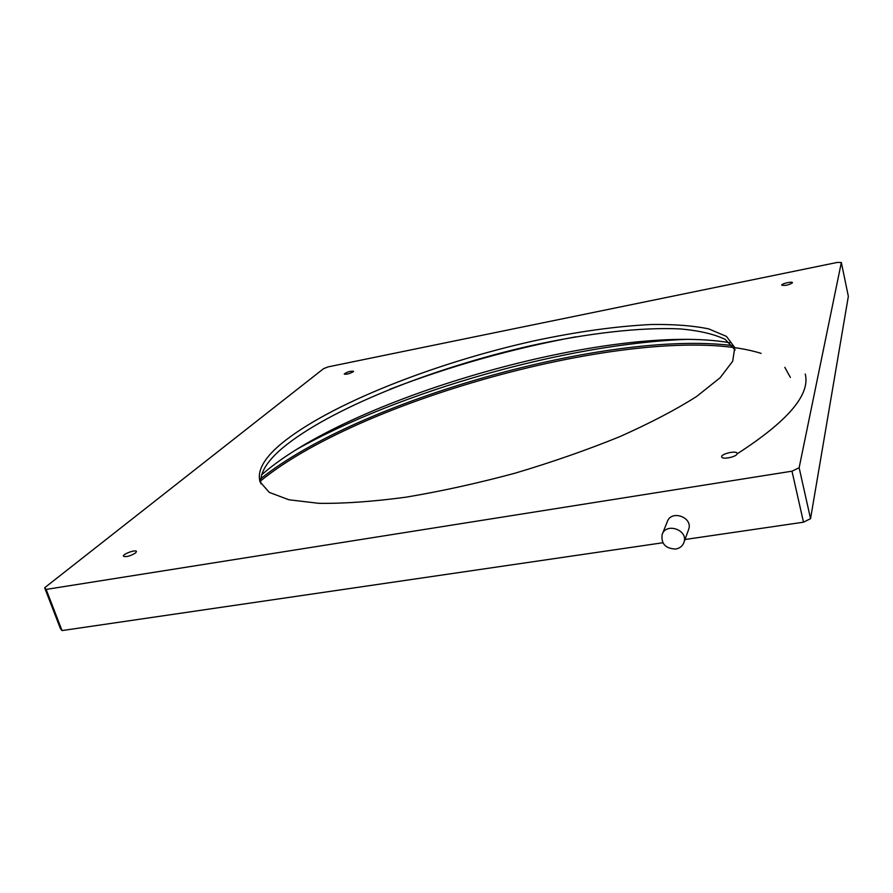 <?xml version="1.0" encoding="UTF-8"?>
<svg xmlns="http://www.w3.org/2000/svg" width="893" height="893" viewBox="0 0 893 893"><rect width="100%" height="100%" fill="white"/><g stroke="black" fill="none" stroke-linecap="round" stroke-linejoin="round"><path stroke-width="1.34" d="M260.644 480.858C366.007 394.996 653.531 319.415 761.126 353.394M784.791 367.324L790.383 377.438M803.499 522.193L791.991 471.191L799.135 467.753L841.34 262.509L848.35 296.331L810.543 518.654L803.499 522.193L685.009 539.506M662.84 542.754L62.019 630.581L60.467 628.739L44.65 587.75L323.657 368.597L328.345 366.833L837.299 262.419L841.34 262.509M799.135 467.753L810.543 518.654M662.349 534.036L667.272 521.758C671.134 509.445 693.236 517.259 688.67 529.37L688.481 529.895M791.991 471.191L46.146 589.413L62.019 630.581M135.613 552.912L136.473 551.472C135.948 549.217 122.308 554.185 123.446 556.227C126.248 557.21 130.3 556.105 135.613 552.912M353.181 371.789L353.505 371.265C350.034 371.03 346.942 371.968 344.229 374.078C346.484 374.535 349.464 373.776 353.181 371.789M792.437 282.835L792.448 282.679C792.37 281.15 781.141 283.751 781.721 285.168C785.193 285.86 788.765 285.079 792.437 282.835M737.071 453.867L737.093 453.376C736.68 450.172 720.584 453.89 721.711 456.915C721.979 459.839 736.446 456.982 737.071 453.867M280.77 444.156C328.367 404.607 434.02 363.172 533.099 341.07C576.119 331.816 615.523 326.291 651.298 324.505C673.679 324.181 692.812 325.632 708.696 328.881L726.444 336.393L734.76 347.567L732.684 361.252L720.149 377.717L696.774 396.369C675.934 409.653 650.249 423.081 619.731 436.677C586.969 450.005 551.952 462.206 514.692 473.29C477.141 483.381 440.874 491.34 405.902 497.189C372.682 501.632 343.638 503.674 318.779 503.328L288.841 499.756L269.273 492.389L260.053 481.896C256.938 471.013 263.848 458.433 280.77 444.156M44.65 587.75L46.146 589.413M675.599 549.061C679.796 548.313 682.576 546.092 683.96 542.386C688.603 530.074 666.044 522.059 662.126 534.583C660.999 543.759 665.497 548.581 675.599 549.061M260.778 478.693C358.964 400.153 607.497 329.975 732.55 345.58M295.896 449.826C400.365 390.844 567.345 343.705 687.454 339.329M805.252 374.033C810.476 394.617 787.793 421.206 737.205 453.811M735.14 350.011L725.261 339.418C714.099 334.082 699.074 330.577 680.187 328.914C639.89 327.039 586.522 333.424 530.531 345.77C432.58 367.972 328.981 409.005 282.143 448.331C266.683 461.514 259.595 473.346 260.89 483.816M389.761 389.315C450.094 366.108 512.069 348.616 575.672 336.84M261.593 474.875L262.81 473.803C352.657 395.956 613.714 322.529 729.86 342.745M683.96 542.386L688.67 529.37"/></g></svg>
